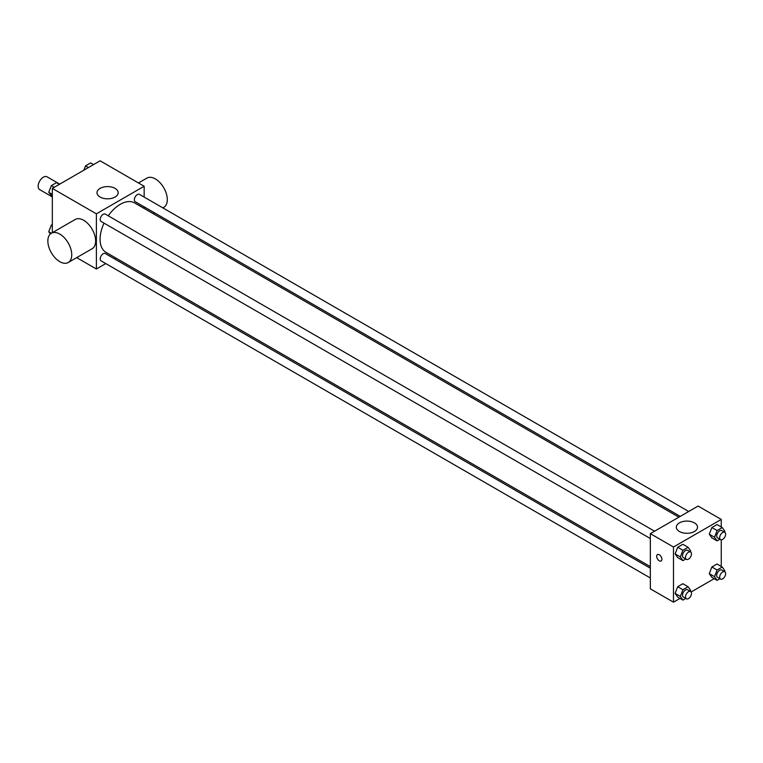 <?xml version="1.0" encoding="UTF-8"?>
<svg xmlns="http://www.w3.org/2000/svg" width="763" height="763" viewBox="0 0 763 763"><rect width="100%" height="100%" fill="white"/><g stroke="black" fill="none" stroke-linecap="round" stroke-linejoin="round"><path stroke-width="1.14" d="M59.724 184.131L47.068 176.825A7.392 4.263 120 0 0 41.374 178.809A7.392 4.263 120 0 0 38.15 186.248A7.392 4.263 120 0 0 39.676 189.625L52.332 196.93M52.332 232.686L52.332 188.404L100.115 160.812L144.159 186.248L144.159 197.092M105.78 263.578L96.386 269.005L76.691 257.636M115.614 257.904L114.221 258.705M104.045 223.13A28.546 16.481 120 0 0 100.087 239.277A28.546 16.481 120 0 0 106 252.343L650.334 566.623M678.889 517.171L134.546 202.901A28.546 16.481 120 0 0 108.27 215.815M144.159 206.849L144.159 208.452M96.386 269.005L96.386 213.831L144.159 186.248M688.722 511.487L139.467 194.384A4.225 2.442 120 0 0 136.215 195.509A4.225 2.442 120 0 0 134.364 199.763A4.225 2.442 120 0 0 135.242 201.699L680.272 516.37M650.334 568.225L105.304 253.554A4.225 2.442 120 0 0 102.051 254.68A4.225 2.442 120 0 0 100.201 258.934A4.225 2.442 120 0 0 101.078 260.87L650.334 577.972M650.334 538.525L101.078 221.423A4.225 2.442 -60 0 1 101.078 216.539A4.225 2.442 -60 0 1 105.304 214.107L654.559 531.21M96.386 213.831L52.332 188.404M100.087 197.035A10.596 6.114 180 0 1 96.987 192.705A10.596 6.114 180 0 1 107.583 186.592A10.596 6.114 180 0 1 118.17 192.705A10.596 6.114 180 0 1 111.636 198.361A10.596 6.114 180 0 1 100.087 197.035M50.329 234.003L48.746 231.752L51.35 233.249L75.241 219.458A16.891 9.757 60 0 1 88.26 223.988A16.891 9.757 60 0 1 95.633 240.984A16.891 9.757 60 0 1 92.142 248.719L68.25 262.51A16.891 9.757 60 0 1 51.35 252.753A16.891 9.757 60 0 1 51.35 233.249A16.891 9.757 60 0 1 64.369 237.779A16.891 9.757 60 0 1 71.741 254.775A16.891 9.757 60 0 1 68.25 262.51M162.862 207.889L163.807 207.336A16.891 9.757 -120 0 0 163.807 187.832A16.891 9.757 -120 0 0 146.916 178.084L138.465 182.958M680.033 598.402L673.481 602.188L650.334 588.826L650.334 533.652L698.116 506.069L721.264 519.431L721.264 526.995M714.197 578.678L691.135 591.993M711.869 537.886L709.275 534.205L711.869 527.538L717.039 524.553L711.869 527.538L709.275 534.205L711.869 537.886L717.096 540.9L714.502 537.228L717.096 530.562L722.265 527.576L724.85 531.248L724.507 532.145M677.706 597.057L675.112 593.376L677.706 586.718L682.875 583.724L677.706 586.718L675.112 593.376L677.706 597.057L682.933 600.08L680.338 596.399L682.933 589.732L688.102 586.747L690.687 590.428L690.343 591.315M721.264 539.813L721.264 566.442M673.481 602.188L673.481 547.014L721.264 519.431M711.869 577.333L709.275 573.652L711.869 566.995L717.039 564L711.869 566.995L709.275 573.652L711.869 577.333L717.096 580.357L714.502 576.675L717.096 570.009L722.265 567.023L724.85 570.705L724.507 571.592M677.706 557.61L675.112 553.928L677.706 547.262L682.875 544.277L677.706 547.262L675.112 553.928L677.706 557.61L682.933 560.624L680.338 556.952L682.933 550.285L688.102 547.3L690.687 550.972L690.343 551.868M673.481 547.014L650.334 533.652M679.432 531.515A10.596 6.114 180 0 1 676.323 527.185A10.596 6.114 180 0 1 686.919 521.072A10.596 6.114 180 0 1 697.506 527.185A10.596 6.114 180 0 1 690.973 532.841A10.596 6.114 180 0 1 679.432 531.515M661.912 559.298A3.691 2.136 60 0 1 661.139 560.986A3.691 2.136 60 0 1 657.448 558.859A3.691 2.136 60 0 1 657.448 554.587A3.691 2.136 60 0 1 660.291 555.578A3.691 2.136 60 0 1 661.912 559.298M661.149 560.986A3.691 2.136 60 0 1 657.448 558.859A3.691 2.136 60 0 1 657.448 554.587M685.775 558.983L682.933 560.624M690.61 552.03L687.625 550.304A4.225 2.442 120 0 0 684.373 551.439A4.225 2.442 120 0 0 682.532 555.683A4.225 2.442 120 0 0 683.4 557.619L686.385 559.346A4.225 2.442 120 0 0 690.61 556.904A4.225 2.442 120 0 0 690.61 552.03A4.225 2.442 120 0 0 687.358 553.156A4.225 2.442 120 0 0 685.517 557.41A4.225 2.442 120 0 0 686.385 559.346M680.338 556.952L675.112 553.928M682.933 550.285L677.706 547.262M688.102 547.3L682.875 544.277M719.938 539.26L717.096 540.9M724.774 532.307L721.788 530.581A4.225 2.442 120 0 0 718.536 531.716A4.225 2.442 120 0 0 716.695 535.96A4.225 2.442 120 0 0 717.563 537.896L720.549 539.622A4.225 2.442 120 0 0 724.774 537.181A4.225 2.442 120 0 0 724.774 532.307A4.225 2.442 120 0 0 721.521 533.432A4.225 2.442 120 0 0 719.681 537.686A4.225 2.442 120 0 0 720.549 539.622M714.502 537.228L709.275 534.205M717.096 530.562L711.869 527.538M722.265 527.576L717.039 524.553M685.775 598.43L682.933 600.08M690.61 591.478L687.625 589.751A4.225 2.442 120 0 0 684.373 590.886A4.225 2.442 120 0 0 682.532 595.13A4.225 2.442 120 0 0 683.4 597.067L686.385 598.793A4.225 2.442 120 0 0 690.61 596.351A4.225 2.442 120 0 0 690.61 591.478A4.225 2.442 120 0 0 687.358 592.613A4.225 2.442 120 0 0 685.517 596.857A4.225 2.442 120 0 0 686.385 598.793M680.338 596.399L675.112 593.376M682.933 589.732L677.706 586.718M688.102 586.747L682.875 583.724M719.938 578.707L717.096 580.357M724.774 571.754L721.788 570.028A4.225 2.442 120 0 0 718.536 571.163A4.225 2.442 120 0 0 716.695 575.407A4.225 2.442 120 0 0 717.563 577.343L720.549 579.069A4.225 2.442 120 0 0 724.774 576.628A4.225 2.442 120 0 0 724.774 571.754A4.225 2.442 120 0 0 721.521 572.889A4.225 2.442 120 0 0 719.681 577.133A4.225 2.442 120 0 0 720.549 579.069M714.502 576.675L709.275 573.652M717.096 570.009L711.869 566.995M722.265 567.023L717.039 564M52.332 196.558L48.746 192.295L51.331 185.638L56.5 182.643L59.4 184.322M52.332 194.374L48.746 192.295M54.23 187.307L51.331 185.638M83.825 170.216L85.494 165.914L90.663 162.92L93.563 164.598M88.394 167.583L85.494 165.914M48.746 231.752L51.331 225.085L52.332 224.503M52.332 225.657L51.331 225.085M153.02 213.564L154.412 212.763"/></g></svg>
